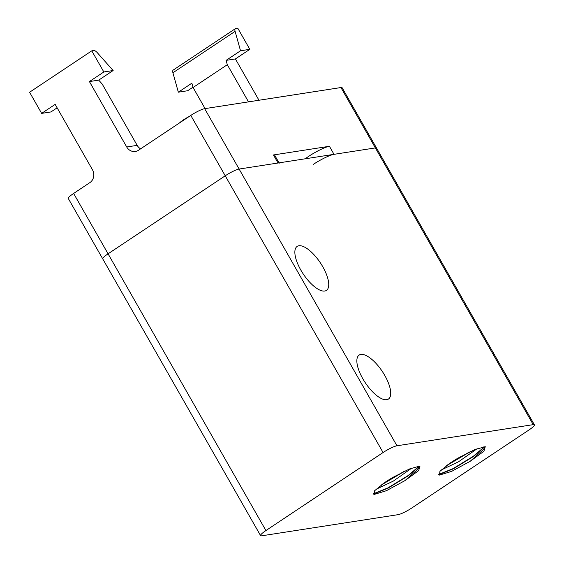 <?xml version="1.0" encoding="UTF-8"?>
<svg xmlns="http://www.w3.org/2000/svg" width="564" height="564" viewBox="0 0 564 564"><rect width="100%" height="100%" fill="white"/><g stroke="black" fill="none" stroke-linecap="round" stroke-linejoin="round"><path stroke-width="0.85" d="M322.749 266.702A26.416 10.215 -123.7 0 1 326.436 290.389A26.416 10.215 -123.7 0 1 300.845 270.1A26.416 10.215 -123.7 0 1 297.157 246.412A26.416 10.215 -123.7 0 1 322.749 266.702M384.74 375.384A26.416 10.215 -123.7 0 1 388.427 399.065A26.416 10.215 -123.7 0 1 362.835 378.775A26.416 10.215 -123.7 0 1 359.141 355.094A26.416 10.215 -123.7 0 1 384.74 375.384M233.031 171.336A11.738 1.911 150.3 0 0 225.233 175.799A11.738 1.911 -29.7 0 1 233.031 171.336A11.738 1.911 -29.7 0 1 239.108 169.045A11.738 1.911 150.3 0 0 233.031 171.336M313.189 164.462A17.611 2.862 -29.7 0 1 334.008 154.332L375.377 147.916A11.738 1.911 -29.7 0 1 376.562 148.099A11.738 1.911 150.3 0 0 375.377 147.916L533.22 424.65A11.738 1.911 -29.7 0 1 534.411 424.833A11.738 1.911 -29.7 0 1 534.023 425.876A11.738 1.911 -29.7 0 1 529.074 429.895L411.917 507.917A11.738 1.911 -29.7 0 1 404.12 512.38A11.738 1.911 -29.7 0 1 398.036 514.671L261.774 535.8A11.738 1.911 -29.7 0 1 260.582 535.617A11.738 1.911 -29.7 0 1 260.97 534.573A11.738 1.911 -29.7 0 1 265.919 530.555L108.069 253.821A11.738 1.911 150.3 0 0 103.12 257.84A11.738 1.911 -29.7 0 1 108.069 253.821L225.233 175.799L383.076 452.532A11.738 1.911 -29.7 0 1 390.873 448.07A11.738 1.911 -29.7 0 1 396.957 445.779L239.108 169.045L278.045 163.01A11.738 1.911 -29.7 0 1 279.229 163.193M382.18 484.314L403.711 471.603M380.933 485.244L405.262 470.862M373.396 494.134L388.145 488.107L408.23 475.826L419.151 466.534M373.164 493.895L387.898 487.916L408.082 475.572L418.989 466.301M447.414 464.997L468.938 452.279M446.159 465.92L470.496 451.538M438.623 474.81L453.378 468.79L473.457 456.502L484.377 447.21M438.397 474.571L453.125 468.592L473.316 456.248L484.222 446.977M470.136 461.324L451.644 471.37L439.476 475.078L439.934 471.321L450.558 462.79A29.349 4.773 -29.7 0 1 458.116 458.06L474.726 449.649L485.251 446.681L483.919 451.256L470.136 461.324L484.208 448.824L483.898 446.723M441.259 469.981L458.595 461.747L477.2 448.655M404.903 480.648L386.418 490.694L374.242 494.402L374.707 490.645L385.332 482.114A29.349 4.773 -29.7 0 1 392.889 477.384L409.499 468.966L420.025 466.005L418.692 470.58L404.903 480.648L418.974 468.148L418.664 466.047M376.026 489.305L393.369 481.071L411.974 467.972M103.12 257.84A11.738 1.911 150.3 0 0 102.74 258.883A11.738 1.911 -29.7 0 1 103.12 257.84M533.22 424.65L396.957 445.779M383.076 452.532L265.919 530.555M534.411 424.833L342.122 87.723A11.738 1.911 150.3 0 0 340.938 87.54L375.377 147.916L239.108 169.045L204.669 108.669A11.738 1.911 150.3 0 0 198.591 110.96A11.738 1.911 150.3 0 0 190.794 115.423L138.518 150.228A9.391 8.523 -98.8 0 1 135.367 151.462A9.391 8.523 -98.8 0 1 132.075 151.265A9.391 8.523 -98.8 0 1 126.717 146.978L89.408 81.569L98.714 80.13L113.138 70.528L97.318 52.713A5.873 2.27 -123.7 0 0 95.379 51.014A5.873 2.27 -123.7 0 0 93.779 50.527L91.777 50.838L29.589 92.249L41.644 113.378L55.166 104.375L92.475 169.785A9.391 8.523 -98.8 0 1 93.61 176.885A9.391 8.523 -98.8 0 1 89.852 182.637L73.63 193.445A11.738 1.911 150.3 0 0 68.688 197.463A11.738 1.911 150.3 0 0 68.3 198.507L260.582 535.617M189.18 116.494A10.568 1.72 150.3 0 0 183.497 119.843A10.568 1.72 150.3 0 0 179.535 122.917M305.237 158.794A17.611 2.862 -29.7 0 1 308.6 156.411A17.611 2.862 -29.7 0 1 329.418 146.28L334.008 154.332M376.562 148.099A11.738 1.911 -29.7 0 1 376.181 149.143M235.392 28.658L173.204 70.063A5.873 2.27 56.3 0 0 172.76 70.782A5.873 2.27 56.3 0 0 172.915 72.763L235.103 31.351A5.873 2.27 -123.7 0 1 234.941 29.37A5.873 2.27 -123.7 0 1 235.392 28.658A5.873 2.27 -123.7 0 1 235.773 28.51L237.775 28.2L249.831 49.329L235.407 58.938L258.975 100.244M57.126 107.823L50.95 111.94L41.644 113.378M140.612 148.84A9.391 8.523 81.2 0 1 137.179 145.357L102.232 84.092L98.714 80.13M235.103 31.351L240.525 50.774L249.831 49.329M240.525 50.774L226.101 60.376L227.306 64.698L193.064 87.505L191.859 83.183L178.337 92.186L172.915 72.763M340.938 87.54L204.669 108.669M279.039 162.855L274.64 155.142A11.738 1.911 -29.7 0 0 273.448 154.959L329.418 146.28M73.63 193.445L108.069 253.821L225.233 175.799L190.794 115.423M192.973 87.194L187.643 90.741L178.337 92.186M193.064 87.505L205.092 108.598M226.101 60.376L235.407 58.938M89.408 81.569L103.832 71.966L113.138 70.528M103.832 71.966L91.777 50.838M248.512 101.865L227.306 64.698M273.448 154.959L278.045 163.01M137.179 145.357L126.717 146.978"/></g></svg>

